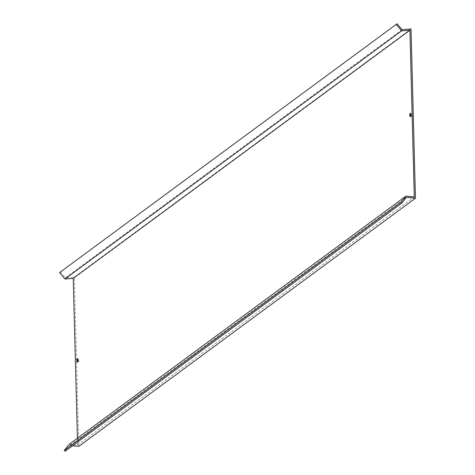 <?xml version="1.0" encoding="UTF-8"?>
<svg xmlns="http://www.w3.org/2000/svg" width="475" height="475" viewBox="0 0 475 475"><rect width="100%" height="100%" fill="white"/><g stroke="black" fill="none" stroke-linecap="round" stroke-linejoin="round"><path stroke-width="0.36" stroke-dasharray="2.38 1.78" d="M78.494 361.968A1.639 0.374 90.7 0 1 78.434 361.992A1.639 0.374 90.7 0 1 78.078 360.483A1.639 0.374 90.7 0 1 78.411 358.738A1.639 0.374 90.7 0 1 78.476 358.714A1.639 0.374 90.7 0 1 78.826 360.216A1.639 0.374 90.7 0 1 78.494 361.968M411.403 116.618A1.639 0.374 90.7 0 1 411.344 116.642A1.639 0.374 90.7 0 1 410.988 115.14A1.639 0.374 90.7 0 1 411.32 113.388A1.639 0.374 90.7 0 1 411.386 113.365A1.639 0.374 90.7 0 1 411.736 114.867A1.639 0.374 90.7 0 1 411.403 116.618M406.481 197.333L69.801 445.461L65.105 451.25M72.58 445.74L69.801 445.461M411.029 28.987L74.349 277.115L78.785 446.369M402.088 29.664L65.407 277.792L74.349 277.115M60.408 271.878L65.407 277.792M77.407 438.229L77.591 445.069L69.267 444.232M414.271 196.941L77.591 445.069M77.271 361.974L78.434 361.992M410.18 116.624L411.344 116.642M410.222 113.347L411.386 113.365M77.312 358.696L78.476 358.714"/><path stroke-width="0.71" d="M77.247 358.72A1.639 0.374 -89.3 0 0 76.92 360.472A1.639 0.374 -89.3 0 0 77.271 361.974A1.639 0.374 -89.3 0 0 77.336 361.95A1.639 0.374 -89.3 0 0 77.663 360.204A1.639 0.374 -89.3 0 0 77.312 358.696A1.639 0.374 -89.3 0 0 77.247 358.72M410.157 113.371A1.639 0.374 -89.3 0 0 409.83 115.122A1.639 0.374 -89.3 0 0 410.18 116.624A1.639 0.374 -89.3 0 0 410.246 116.607A1.639 0.374 -89.3 0 0 410.572 114.855A1.639 0.374 -89.3 0 0 410.222 113.347A1.639 0.374 -89.3 0 0 410.157 113.371M69.267 444.232L64.196 450.484L400.876 202.356L405.947 196.104L69.267 444.232M397.088 23.75L59.535 272.62L397.088 23.75L402.088 29.664L411.029 28.987L415.465 198.241L406.481 197.333L401.785 203.122L65.105 451.25L64.196 450.484M401.785 203.122L400.876 202.356M415.465 198.241L78.785 446.369L72.58 445.74M59.535 272.62L64.938 279.009L73.221 278.38L77.407 438.229M396.215 24.492L401.618 30.881L64.938 279.009M401.618 30.881L409.907 30.252L73.221 278.38M409.907 30.252L414.271 196.941L405.947 196.104"/></g></svg>
